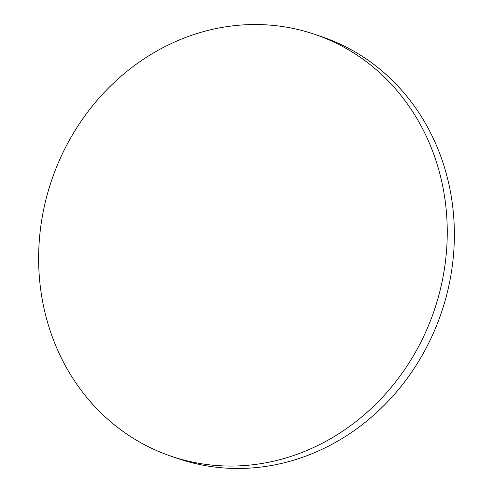 <?xml version="1.0" encoding="UTF-8"?>
<svg xmlns="http://www.w3.org/2000/svg" width="493" height="493" viewBox="0 0 493 493"><rect width="100%" height="100%" fill="white"/><g stroke="black" fill="none" stroke-linecap="round" stroke-linejoin="round"><path stroke-width="0.74" d="M286.143 27.115A222.824 202.062 108.8 0 1 314.608 34.307A222.824 202.062 108.8 0 1 438.967 294.789A222.824 202.062 108.8 0 1 199.745 463.463A222.824 202.062 108.8 0 1 171.281 456.278A222.824 202.062 108.8 0 1 46.921 195.795A222.824 202.062 108.8 0 1 286.143 27.115M314.608 34.307L321.719 36.722A222.824 202.062 108.8 0 1 446.079 297.205A222.824 202.062 108.8 0 1 206.857 465.885A222.824 202.062 108.8 0 1 178.392 458.693L171.281 456.278"/></g></svg>
